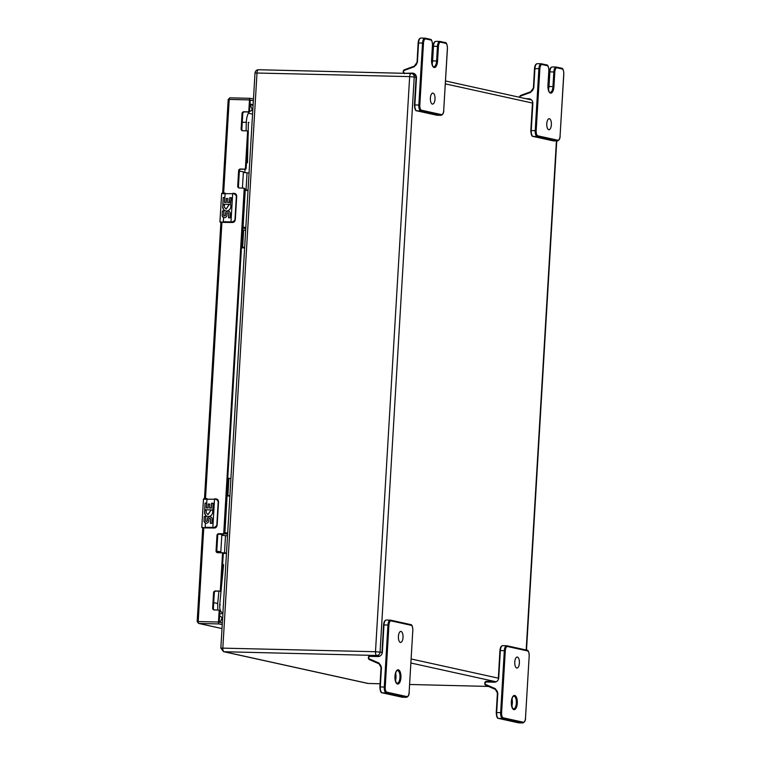 <?xml version="1.0" encoding="UTF-8"?>
<svg xmlns="http://www.w3.org/2000/svg" width="761" height="761" viewBox="0 0 761 761"><rect width="100%" height="100%" fill="white"/><g stroke="black" fill="none" stroke-linecap="round" stroke-linejoin="round"><path stroke-width="1.14" d="M421.137 38.069A5.403 2.283 91.4 0 0 420.957 38.05A5.403 2.283 91.4 0 0 418.56 42.958L417.409 62.307L414.26 66.749L404.272 70.412L404.329 69.793L414.269 66.169M517.413 657.085A5.498 2.321 -88.6 0 1 519.402 662.841A5.498 2.321 -88.6 0 1 516.947 668.053A5.498 2.321 -88.6 0 1 516.757 668.025A5.498 2.321 -88.6 0 1 514.769 662.27A5.498 2.321 -88.6 0 1 517.223 657.066A5.498 2.321 -88.6 0 1 517.413 657.085M432.372 104.067A5.498 2.321 -88.6 0 1 430.384 98.312A5.498 2.321 -88.6 0 1 432.838 93.099A5.498 2.321 -88.6 0 1 433.028 93.127A5.498 2.321 -88.6 0 1 435.016 98.873A5.498 2.321 -88.6 0 1 432.562 104.086A5.498 2.321 -88.6 0 1 432.372 104.067M229.86 496.286L226.74 495.62M224.543 532.462L227.672 533.128M227.615 533.965L223.981 533.88M220.348 533.88L222.764 534.384L221.822 534.564M220.89 534.308L219.054 533.899M248.324 113.18L252.566 114.121M219.71 613.851L222.897 613.414M239.354 171.149L243.396 171.758L242.426 188.091M243.349 172.5L249.066 173.013M244.614 247.924L241.456 247.782M241.494 247.154L244.642 247.477M248.038 190.193L246.041 189.993L247.059 172.814M244.899 189.879L246.041 189.993M242.635 247.277L243.663 230.098L245.66 230.288M243.663 230.098L242.521 229.974M248.029 190.412L246.345 190.374M223.097 204.566A4.595 4.147 -77.6 0 0 222.754 205.594L223.059 204.547L224.457 205.289L224.21 206.916L224.267 205.841M229.584 204.367L228.947 204.937L229.584 204.367L222.83 204.224L223.23 197.518L224.714 197.537L224.428 202.407L226.093 202.445L226.321 198.488L227.929 198.526L227.691 202.493L229.422 202.531L229.708 197.66L231.373 197.698L230.497 204.395A4.595 4.147 102.4 0 1 224.019 210.074L222.659 207.135A4.595 4.147 -77.6 0 0 225.76 210.94M223.572 217.522L222.164 215.496L222.431 210.94L223.915 210.949L223.715 215.22A0.923 0.828 -77.6 0 0 225.351 214.954L225.418 213.736A2.759 2.492 102.4 0 1 230.412 213.86L230.183 217.827L228.519 217.779L228.747 213.812A0.923 0.828 -77.6 0 0 227.035 213.584L226.921 215.591A2.759 2.492 102.4 0 1 223.572 217.522L223.325 221.708L230.992 221.898L232.666 193.674L221.622 193.674L219.939 221.908L223.487 222.193L220.852 222.564M222.754 205.594L222.659 207.135M223.915 210.968L222.431 210.94M228.576 211.12A2.759 2.492 -77.6 0 0 225.541 213.765L225.475 214.983A0.923 0.828 102.4 0 1 224.381 215.848M222.164 215.496A2.759 2.492 -77.6 0 0 223.981 217.636M228.233 212.928L228.224 212.918A0.923 0.828 102.4 0 1 228.871 213.841L228.642 217.789M224.428 202.407L226.093 202.445M224.714 197.556L223.23 197.518M228.947 204.937L226.15 209.142M231.373 197.727L229.832 197.689L229.546 202.559L227.691 202.493M227.929 198.554L226.445 198.516L226.217 202.474M234.968 219.606L235.035 220.68L232.029 221.936C234.008 221.546 234.987 220.776 234.968 219.606L236.357 196.328C236.509 195.149 235.634 194.274 233.703 193.703A7.306 0.542 3.4 0 0 232.666 193.674L232.866 193.275A6.868 0.514 3.4 0 1 233.836 193.304M228.823 204.909L226.093 209.132L224.21 206.916M235.301 219.644L236.681 196.367L236.547 195.301L233.703 193.703M233.846 193.304L232.866 193.275M248.01 190.735L244.89 190.069M242.702 226.911L245.822 227.577M245.774 228.414L242.616 228.338M484.776 683.511L485.166 682.978L484.709 683.53L485.699 685.214L485.68 684.472L495.382 688.695L497.827 692.995L496.667 712.553A5.403 2.283 91.4 0 0 498.617 718.432L502.583 718.527A0.732 0.656 -77.6 0 0 503.287 717.823A4.68 1.979 -88.6 0 1 501.604 712.734L505.294 650.75A4.68 1.979 -88.6 0 1 507.53 646.527L527.497 650.921A4.68 1.979 -88.6 0 1 529.18 656.011L525.499 717.994A4.68 1.979 -88.6 0 1 523.254 722.218L503.287 717.823M227.767 478.241L230.906 478.555M226.464 553.475L223.106 553.314M217.246 552.362L226.483 553.028M216.78 551.164L220.814 551.773L216.952 551.915M216.895 551.773L219.082 551.649L216.79 551.297M229.889 495.744L227.891 495.544L228.909 478.365M226.749 495.421L227.891 495.544M224.485 552.828L225.503 535.649L227.51 535.839M225.503 535.649L221.793 535.335M220.814 551.773L221.841 534.583L218.664 534.051M216.809 551.449L218.264 551.459M229.879 495.963L228.195 495.925M223.087 533.946L223.002 535.411M401.037 631.459A5.498 2.321 -88.6 0 1 403.026 637.214A5.498 2.321 -88.6 0 1 400.581 642.427A5.498 2.321 -88.6 0 1 400.391 642.398A5.498 2.321 -88.6 0 1 398.403 636.653A5.498 2.321 -88.6 0 1 400.847 631.44A5.498 2.321 -88.6 0 1 401.037 631.459M548.748 129.693A5.498 2.321 -88.6 0 1 546.759 123.938A5.498 2.321 -88.6 0 1 549.204 118.726A5.498 2.321 -88.6 0 1 549.394 118.745A5.498 2.321 -88.6 0 1 551.383 124.5A5.498 2.321 -88.6 0 1 548.938 129.712A5.498 2.321 -88.6 0 1 548.748 129.693M222.336 622.888L219.216 622.203L219.872 611.15L219.111 610.988A0.904 0.818 -77.6 0 0 218.34 610.065L214.183 609.961A1.817 1.636 102.4 0 1 212.652 608.125L213.565 592.724A1.817 1.636 102.4 0 1 215.315 590.964L219.472 591.069A0.904 0.818 -77.6 0 0 220.348 590.184L222.516 553.723A0.904 0.818 -77.6 0 0 221.746 552.8L217.589 552.695A1.817 1.636 102.4 0 1 216.057 550.85L216.971 535.459A1.817 1.636 102.4 0 1 218.721 533.699L222.878 533.794A0.904 0.818 -77.6 0 0 223.753 532.919L244.176 189.042A0.904 0.818 -77.6 0 0 243.415 188.119L239.258 188.015A1.817 1.636 102.4 0 1 237.717 186.169L238.631 170.778A1.817 1.636 102.4 0 1 240.381 169.009L244.538 169.113A0.904 0.818 -77.6 0 0 245.413 168.229L247.582 131.767A0.904 0.818 -77.6 0 0 246.811 130.844L242.654 130.749A1.817 1.636 102.4 0 1 241.123 128.904L242.036 113.503A1.817 1.636 102.4 0 1 243.786 111.743L247.943 111.848A0.904 0.818 -77.6 0 0 248.818 110.963L249.503 99.919A1.75 0.742 -88.6 0 1 250.283 98.331A1.75 0.742 -88.6 0 1 250.34 98.331L253.461 99.025M242.759 130.749A1.817 1.636 102.4 0 1 241.855 129.066L242.769 113.665A1.817 1.636 102.4 0 1 244.519 111.905L248.676 112.01A0.904 0.818 -77.6 0 0 249.551 111.125L250.236 100.081L253.356 100.766M239.354 188.015A1.817 1.636 102.4 0 1 238.45 186.331L239.373 170.94A1.817 1.636 102.4 0 1 241.113 169.17L245.28 169.275A0.904 0.818 -77.6 0 0 246.145 168.39L248.343 131.929A0.904 0.818 -77.6 0 0 247.553 131.006M244.918 189.194A0.904 0.818 -77.6 0 0 244.148 188.281M217.694 552.695A1.817 1.636 102.4 0 1 216.79 551.012L217.703 535.62A1.817 1.636 102.4 0 1 219.453 533.861L223.61 533.956A0.904 0.818 -77.6 0 0 224.485 533.081L244.937 189.204L244.205 189.042M214.288 609.97A1.817 1.636 102.4 0 1 213.384 608.286L214.298 592.886A1.817 1.636 102.4 0 1 216.048 591.126L220.205 591.23A0.904 0.818 -77.6 0 0 221.08 590.346L223.277 553.884A0.904 0.818 -77.6 0 0 222.478 552.962M219.843 611.15A0.904 0.818 -77.6 0 0 219.082 610.227M222.231 624.629L219.111 623.944A1.75 0.742 -88.6 0 1 218.483 622.032L219.139 610.988M247.61 131.767L248.343 131.929M222.545 553.723L223.277 553.884M204.937 510.108A4.595 4.147 -77.6 0 0 204.595 511.135L204.909 510.089L206.307 510.831L206.05 512.457L206.117 511.382M211.434 509.908L210.797 510.479L211.434 509.908L204.68 509.765L205.08 503.069L206.564 503.078L206.269 507.948L207.934 507.996L208.172 504.029L209.779 504.077L209.541 508.034L211.273 508.072L211.558 503.202L213.223 503.24L212.823 509.946L212.338 509.937A4.595 4.147 102.4 0 1 205.87 515.616L204.509 512.676A4.595 4.147 -77.6 0 0 207.61 516.481M205.422 523.064L204.015 521.038L204.281 516.481L205.765 516.491L205.556 520.771A0.923 0.828 -77.6 0 0 207.192 520.495L207.268 519.278A2.759 2.492 102.4 0 1 212.262 519.402L212.024 523.368L210.359 523.33L210.597 519.363A0.923 0.828 -77.6 0 0 208.885 519.126L208.761 521.133A2.759 2.492 102.4 0 1 205.422 523.064L205.175 527.259L212.842 527.44L214.516 499.216L203.463 499.226L201.789 527.449L205.327 527.734L202.702 528.105M204.595 511.135L204.509 512.676M205.765 516.519L204.281 516.481M210.416 516.662A2.759 2.492 -77.6 0 0 207.392 519.306L207.315 520.524A0.923 0.828 102.4 0 1 206.231 521.39M204.015 521.038A2.759 2.492 -77.6 0 0 205.831 523.188M209.979 518.441L210.065 518.46A0.923 0.828 102.4 0 1 210.721 519.383L210.483 523.33M206.269 507.948L207.934 507.996M206.564 503.097L205.08 503.069M210.797 510.479L208 514.683M213.223 503.268L211.682 503.23L211.387 508.101L209.541 508.034M209.779 504.096L208.295 504.058L208.057 508.015M216.818 525.147L216.885 526.232L213.974 527.953L213.879 527.478C215.858 527.088 216.837 526.317 216.818 525.147L218.198 501.87C218.359 500.69 217.475 499.825 215.553 499.254A7.306 0.542 3.4 0 0 214.516 499.216L215.553 499.254M210.673 510.45L207.943 514.674L206.05 512.457M217.142 525.185L218.531 501.908L218.397 500.843L215.696 498.855A6.868 0.514 3.4 0 0 214.726 498.816L214.707 498.816M537.513 63.696A5.403 2.283 91.4 0 0 537.323 63.677A5.403 2.283 91.4 0 0 534.926 68.585L533.775 87.934L530.636 92.376L520.648 96.038L520.695 95.42L530.636 91.796M378.997 663.792L369.332 659.587L369.313 658.845L379.007 663.069L381.461 667.368L380.3 686.926A5.403 2.283 91.4 0 0 382.241 692.805L386.217 692.91A0.732 0.656 -77.6 0 0 386.921 692.196A4.68 1.979 -88.6 0 1 385.237 687.107L388.919 625.123A4.68 1.979 -88.6 0 1 391.154 620.9L411.121 625.295A4.68 1.979 -88.6 0 1 412.804 630.384L409.123 692.367A4.68 1.979 -88.6 0 1 406.888 696.591L386.921 692.196M249.922 105.379A6.43 5.812 102.4 0 1 251.986 110.592L252.757 110.764M242.264 122.264L246.279 122.331C246.84 114.721 248.742 110.811 251.986 110.592M246.098 130.835L246.279 122.331M244.833 172.595L245.023 169.265M213.717 602.702A6.43 0.989 5.6 0 1 217.694 603.616L218.902 591.192M219.606 622.289A6.43 5.812 -77.6 0 0 221.87 617.523L219.606 615.611M217.817 610.056L217.694 603.616M222.64 617.694L221.87 617.523M222.164 612.576C220.329 611.673 219.52 608.981 219.739 604.51L223.62 564.681M247.487 162.835L248.067 136.495M248.181 131.387L248.381 122.35L248.99 122.35M219.739 604.51A6.43 0.989 5.6 0 1 220.31 604.985M245.27 122.236L246.535 122.264M440.667 42.207L445.699 43.31A4.68 1.979 -88.6 0 1 447.382 48.4L443.701 110.383A4.68 1.979 -88.6 0 1 441.466 114.607L421.499 110.212A4.68 1.979 -88.6 0 1 419.815 105.123L423.497 43.139A4.68 1.979 -88.6 0 1 425.732 38.916L430.764 40.019A4.68 1.979 -88.6 0 1 432.448 45.108L431.582 59.748A7.134 3.015 91.4 0 0 434.151 67.51A7.134 3.015 91.4 0 0 437.556 61.061L438.431 46.431A4.68 1.979 -88.6 0 1 440.667 42.207A0.732 0.656 102.4 0 0 440.162 41.475L439.858 41.436A5.403 2.283 91.4 0 0 437.461 46.345L438.431 46.431M440.267 41.513L445.08 42.568A0.732 0.656 102.4 0 1 445.699 43.31M436.072 41.36A5.403 2.283 91.4 0 0 435.891 41.341L439.858 41.436A5.403 2.283 91.4 0 1 440.048 41.455A0.732 0.656 102.4 0 1 440.162 41.475L445.195 42.578C446.45 42.407 447.202 44.357 447.449 48.428L443.701 110.383M432.267 60.89L433.066 46.269C433.342 43.12 434.284 41.475 435.891 41.341A5.403 2.283 91.4 0 0 433.485 46.25L437.461 46.345L436.595 60.985L437.556 61.061M432.02 64.133A6.402 2.702 91.4 0 0 432.619 60.88L436.595 60.985A6.402 2.702 -88.6 0 1 433.751 66.787C433.009 67.739 432.315 65.398 431.649 59.777L431.582 59.748M431.582 59.796L432.448 45.108M432.448 45.156L432.514 45.137C432.267 41.075 431.516 39.125 430.26 39.296A0.732 0.656 102.4 0 1 430.764 40.019M425.342 38.221L430.146 39.277A0.732 0.656 102.4 0 1 430.26 39.296L425.228 38.183A0.732 0.656 102.4 0 1 425.732 38.916M417.057 62.316L418.131 42.977C418.407 39.829 419.349 38.193 420.957 38.05L424.923 38.145A5.403 2.283 91.4 0 1 425.114 38.174A0.732 0.656 102.4 0 1 425.228 38.183L424.923 38.145A5.403 2.283 91.4 0 0 422.526 43.054L423.497 43.139M417.409 62.307L418.131 42.977L422.526 43.054L418.845 105.037L419.815 105.123M404.471 73.322L412.386 73.113A4.823 4.357 102.4 0 1 416.476 78.022L414.869 104.942L418.845 105.037A5.403 2.283 91.4 0 0 420.795 110.916A0.732 0.656 -77.6 0 0 421.499 110.212M414.517 104.989L414.869 104.942A5.403 2.283 91.4 0 0 416.819 110.821L420.795 110.916L440.762 115.32A0.732 0.656 -77.6 0 0 441.466 114.607M436.567 115.168A0.732 0.656 -77.6 0 0 436.785 115.215L440.762 115.32A5.403 2.283 91.4 0 0 440.942 115.339C442.797 114.749 443.739 113.104 443.768 110.412L443.701 110.431M432.619 60.88L433.485 46.25L432.619 60.88M403.225 71.886L403.606 71.353A1.027 0.923 102.4 0 1 404.272 70.412M403.606 71.353L403.216 71.924A1.75 1.589 102.4 0 0 403.73 73.303M404.443 72.913A1.027 0.923 102.4 0 1 403.577 71.876M440.942 115.339L436.976 115.244A5.403 2.283 91.4 0 1 436.785 115.215L416.819 110.821A0.732 0.656 -77.6 0 1 416.705 110.811L436.976 115.244A5.403 2.283 91.4 0 0 437.156 115.225M432.258 60.937L431.848 63.353M416.476 78.022L414.517 104.942M412.386 73.113L412.462 73.703M414.26 66.749L414.384 66.131A4.09 3.7 102.4 0 0 417.047 62.354L414.317 66.131L404.329 69.793L403.149 71.895L404.433 73.684M416.391 110.621A0.732 0.656 -77.6 0 0 416.705 110.811C415.458 110.982 414.707 109.032 414.45 104.961L416.048 78.05C416.552 76.642 415.63 75.282 413.29 73.988M403.254 71.353A1.75 1.589 102.4 0 1 404.272 69.841M227.111 495.677L224.923 532.519M526.174 650.018L556.424 140.937M532.852 103.135L445.347 83.862M416.039 77.413L414.231 77.013L380.062 652.129L381.908 652.529M411.178 658.978L498.683 678.241M411.073 73.494L258.654 69.746A3.453 1.455 91.4 0 0 258.54 69.727L411.187 73.484A3.453 1.455 91.4 0 1 411.311 73.503A3.453 3.12 102.4 0 1 414.231 77.013L409.656 76.614L375.487 651.73L380.062 652.129A3.453 3.12 102.4 0 1 376.733 655.487L379.796 656.163M410.94 663.021L496.162 681.789M415.106 74.283L411.187 73.484A3.453 1.455 91.4 0 0 409.656 76.614L255.011 72.97C255.315 70.954 256.486 69.869 258.54 69.727A3.453 1.455 91.4 0 0 257.009 72.856L222.84 647.972A3.453 1.455 91.4 0 0 224.076 651.73L376.733 655.487A3.453 1.455 91.4 0 1 375.487 651.73L220.842 648.087L255.011 72.97M368.419 683.464A3.453 1.455 91.4 0 1 368.305 683.473L367.639 683.397A3.453 3.12 -77.6 0 0 368.181 683.464A3.453 1.455 91.4 0 0 368.305 683.473L380.062 683.768L368.181 683.464L224.076 651.73A3.453 3.12 102.4 0 1 223.544 651.663L220.842 648.087M488.476 686.422L409.665 684.481L488.505 686.432M220.709 222.535L219.939 221.908M224.362 204.243L224.305 205.213M224.476 202.407L225.199 193.085C222.697 192.952 221.499 193.142 221.622 193.674M223.715 215.22L224.019 210.074M221.917 222.279L232.476 222.488L221.47 222.345M223.487 222.193L231.144 222.374A6.868 0.514 -176.6 0 1 232.124 222.412L232.457 222.478A2.92 2.644 102.4 0 0 235.035 220.68M222.583 193.465L225.18 193.085M231.144 222.374L230.992 221.898A7.306 0.542 -176.6 0 1 232.029 221.936M234.502 193.408A2.92 2.644 102.4 0 1 236.547 195.301M245.261 190.136L243.073 226.968M511.325 701.899A7.134 3.015 91.4 0 0 515.444 709.033A7.134 3.015 91.4 0 0 516.167 696.734A7.134 3.015 91.4 0 0 511.325 701.899M513.808 696.144A6.402 2.702 -88.6 0 1 516.358 702.612A6.402 2.702 -88.6 0 1 513.494 708.938C513.713 707.426 512.838 713.238 511.392 701.927C513.019 693.471 513.723 697.133 513.808 696.144M501.604 712.734L500.643 712.648A5.403 2.283 91.4 0 0 502.583 718.527L522.55 722.931A0.732 0.656 -77.6 0 0 523.254 722.218M498.179 718.232A0.732 0.656 -77.6 0 0 498.617 718.432L518.583 722.826L522.55 722.931A5.403 2.283 91.4 0 0 522.74 722.95C524.586 722.36 525.528 720.715 525.566 718.023L525.499 717.994M525.49 718.042L529.18 656.011M529.171 656.058L529.247 656.039C528.99 651.968 528.239 650.018 526.993 650.189A0.732 0.656 102.4 0 1 527.497 650.921M507.13 645.832L526.878 650.179A0.732 0.656 102.4 0 1 526.993 650.189L507.026 645.794A0.732 0.656 102.4 0 1 507.53 646.527M502.935 645.68A5.403 2.283 91.4 0 0 502.745 645.661L506.721 645.756A5.403 2.283 91.4 0 1 506.912 645.785A0.732 0.656 102.4 0 1 507.026 645.794L506.721 645.756A5.403 2.283 91.4 0 0 504.324 650.665L505.294 650.75M498.379 677.785L499.929 650.588C500.205 647.44 501.147 645.804 502.745 645.661A5.403 2.283 91.4 0 0 500.348 650.569L504.324 650.665L500.643 712.648L496.315 712.6M511.763 706.294A6.402 2.702 91.4 0 0 511.953 698.703M518.355 722.779A0.732 0.656 -77.6 0 0 518.583 722.826A5.403 2.283 91.4 0 0 518.764 722.855A5.403 2.283 91.4 0 0 518.954 722.836M498.731 677.775L500.348 650.569L498.731 677.775A4.528 4.09 102.4 0 1 494.355 682.189L486.146 681.98L486.469 681.323L494.66 681.523M485.166 682.978A1.027 0.923 102.4 0 1 486.146 681.98M485.68 684.472A1.027 0.923 102.4 0 1 485.128 683.502M511.782 699.283A7.134 3.015 -88.6 0 1 511.63 705.704M497.827 692.995L496.315 712.553M495.382 688.695L495.421 689.437A3.795 3.434 102.4 0 1 497.475 693.005M522.74 722.95L518.469 722.817L498.503 718.422C497.247 718.593 496.495 716.643 496.248 712.572L497.409 693.024L495.392 689.428L485.699 685.214L495.373 689.418M494.355 682.189L494.688 681.523L486.469 681.323L484.776 683.559A1.75 1.589 102.4 0 0 485.67 685.195M484.814 682.988A1.75 1.589 102.4 0 1 486.441 681.323M218.816 551.953L218.788 552.438M249.998 104L253.118 104.685L249.998 103.991M203.767 527.725L198.193 621.537L218.483 622.032M249.503 99.919L229.213 99.415L223.648 193.075M221.917 222.174L205.499 498.617M229.213 99.415L228.195 99.482L229.993 97.827A1.75 0.742 91.4 0 0 229.213 99.415M197.337 621.661L198.193 621.537A1.75 0.742 91.4 0 0 198.83 623.449L219.111 623.944M247.943 111.848L248.676 112.01M244.519 111.905L243.786 111.743M242.769 113.665L242.036 113.503M241.855 129.066L241.123 128.904M244.538 169.113L245.28 169.275M241.113 169.17L240.381 169.009M239.373 170.94L238.631 170.778M238.45 186.331L237.717 186.169M222.878 533.794L223.61 533.956M219.453 533.861L218.721 533.699M217.703 535.62L216.971 535.459M216.79 551.012L216.057 550.85M219.472 591.069L220.205 591.23M216.048 591.126L215.315 590.964M214.298 592.886L213.565 592.724M213.384 608.286L212.652 608.125M250.217 98.331L230.05 97.836A1.75 0.742 91.4 0 0 229.993 97.827L250.283 98.331M222.003 628.548L198.83 623.449A1.75 1.589 102.4 0 1 198.554 623.411L221.993 628.576M202.559 528.077L201.789 527.449M206.212 509.784L206.155 510.755M206.317 507.948L207.049 498.626L204.424 499.007M205.556 520.771L205.87 515.616M203.767 527.83L214.326 528.029L203.32 527.887M205.327 527.734L212.994 527.925A6.868 0.514 -176.6 0 1 213.974 527.953L217.17 525.195L218.198 501.87M212.994 527.925L212.842 527.44A7.306 0.542 -176.6 0 1 213.879 527.478M218.531 501.927L216.495 498.978A2.92 2.644 102.4 0 1 218.397 500.843M216.885 526.232A2.92 2.644 102.4 0 1 214.307 528.02M557.033 67.824L562.065 68.937A4.68 1.979 -88.6 0 1 563.749 74.026L560.067 136.01A4.68 1.979 -88.6 0 1 557.832 140.233L537.865 135.829A4.68 1.979 -88.6 0 1 536.182 130.749L539.863 68.766A4.68 1.979 -88.6 0 1 542.108 64.542L547.14 65.646A4.68 1.979 -88.6 0 1 548.824 70.735L547.949 85.375A7.134 3.015 91.4 0 0 550.517 93.127A7.134 3.015 91.4 0 0 553.932 86.687L554.798 72.048A4.68 1.979 -88.6 0 1 557.033 67.824A0.732 0.656 102.4 0 0 556.529 67.101L556.234 67.063A5.403 2.283 91.4 0 0 553.827 71.972L554.798 72.048M556.643 67.13L561.447 68.195A0.732 0.656 102.4 0 1 562.065 68.937M552.448 66.987A5.403 2.283 91.4 0 0 552.258 66.968L556.234 67.063A5.403 2.283 91.4 0 1 556.415 67.082A0.732 0.656 102.4 0 1 556.529 67.101L561.561 68.205C562.817 68.033 563.568 69.983 563.825 74.055L560.067 136.01M548.633 86.516L549.432 71.895C549.708 68.747 550.65 67.101 552.258 66.968A5.403 2.283 91.4 0 0 549.861 71.867L553.827 71.972L552.962 86.602L553.932 86.687M548.386 89.76A6.402 2.702 91.4 0 0 548.985 86.507L552.962 86.602A6.402 2.702 -88.6 0 1 550.117 92.414C549.385 93.365 548.681 91.025 548.015 85.403L547.949 85.375M541.708 63.848L546.522 64.904A0.732 0.656 102.4 0 1 547.14 65.646M548.015 85.403L548.89 70.763C548.633 66.692 547.882 64.752 546.636 64.923L541.299 63.772A5.403 2.283 91.4 0 1 541.48 63.8A0.732 0.656 102.4 0 1 542.108 64.542M533.423 87.943L534.498 68.604C534.783 65.456 535.715 63.81 537.323 63.677L541.299 63.772A5.403 2.283 91.4 0 0 538.902 68.68L539.863 68.766M533.775 87.934L534.498 68.604L538.902 68.68L535.211 130.664L536.182 130.749M525.841 98.664L528.762 98.74A4.823 4.357 102.4 0 1 532.843 103.648L531.245 130.569L535.211 130.664A5.403 2.283 91.4 0 0 537.161 136.542A0.732 0.656 -77.6 0 0 537.865 135.829M530.883 130.616L531.245 130.569A5.403 2.283 91.4 0 0 533.185 136.447L537.161 136.542L557.128 140.937A0.732 0.656 -77.6 0 0 557.832 140.233M552.933 140.795A0.732 0.656 -77.6 0 0 553.152 140.842L557.128 140.937A5.403 2.283 91.4 0 0 557.318 140.966C559.164 140.366 560.106 138.73 560.134 136.029M548.985 86.507L549.861 71.867L548.985 86.507M519.601 97.294L519.972 96.98A1.027 0.923 102.4 0 1 520.648 96.038M557.318 140.966L553.342 140.871A5.403 2.283 91.4 0 1 553.152 140.842L533.185 136.447A0.732 0.656 -77.6 0 1 533.071 136.428L553.342 140.871A5.403 2.283 91.4 0 0 553.532 140.852M548.633 86.554L548.215 88.98M532.843 103.648L530.893 130.569M528.762 98.74L528.838 99.33M530.636 92.376L530.75 91.748A4.09 3.7 102.4 0 0 533.423 87.981L530.683 91.758L520.695 95.42L519.535 97.275M532.757 136.248A0.732 0.656 -77.6 0 0 533.071 136.428C531.825 136.6 531.073 134.659 530.817 130.588L532.415 103.667M519.62 96.98A1.75 1.589 102.4 0 1 520.638 95.467M394.949 676.272A7.134 3.015 91.4 0 0 399.068 683.407A7.134 3.015 91.4 0 0 399.801 671.116A7.134 3.015 91.4 0 0 394.949 676.272M397.442 670.517A6.402 2.702 -88.6 0 1 399.982 676.986A6.402 2.702 -88.6 0 1 397.118 683.311C397.337 681.799 396.462 687.611 395.016 676.301C396.643 667.844 397.356 671.506 397.442 670.517M385.237 687.107L384.267 687.021A5.403 2.283 91.4 0 0 386.217 692.91L406.184 697.304A0.732 0.656 -77.6 0 0 406.888 696.591M381.813 692.605A0.732 0.656 -77.6 0 0 382.241 692.805L402.208 697.2L406.184 697.304A5.403 2.283 91.4 0 0 406.364 697.323C408.219 696.734 409.161 695.088 409.19 692.396L409.123 692.367M409.123 692.415L412.804 630.384M412.804 630.431L412.871 630.412C412.624 626.341 411.872 624.4 410.617 624.572A0.732 0.656 102.4 0 1 411.121 625.295M390.764 620.205L410.502 624.553A0.732 0.656 102.4 0 1 410.617 624.572L390.65 620.167A0.732 0.656 102.4 0 1 391.154 620.9M386.569 620.063A5.403 2.283 91.4 0 0 386.379 620.034L390.355 620.129A5.403 2.283 91.4 0 1 390.536 620.158A0.732 0.656 102.4 0 1 390.65 620.167L390.355 620.129A5.403 2.283 91.4 0 0 387.948 625.038L388.919 625.123M382.012 652.158L383.554 624.971C383.829 621.823 384.771 620.177 386.379 620.034A5.403 2.283 91.4 0 0 383.982 624.943L387.948 625.038L384.267 687.021L379.939 686.974M395.397 680.667A6.402 2.702 91.4 0 0 395.577 673.076M401.989 697.152A0.732 0.656 -77.6 0 0 402.208 697.2A5.403 2.283 91.4 0 0 402.398 697.228A5.403 2.283 91.4 0 0 402.588 697.209M382.364 652.148L383.982 624.943L382.364 652.148A4.528 4.09 102.4 0 1 377.989 656.562L369.779 656.363L370.103 655.697L378.341 655.896M368.41 657.885L368.79 657.352A1.027 0.923 102.4 0 1 369.779 656.363M368.79 657.352L368.41 657.932A1.75 1.589 102.4 0 0 369.304 659.568M369.313 658.845A1.027 0.923 102.4 0 1 368.762 657.875M395.416 673.666A7.134 3.015 -88.6 0 1 395.254 680.077M381.461 667.368L379.948 686.926M379.007 663.069L379.045 663.811A3.795 3.434 102.4 0 1 381.109 667.378M377.989 656.562L378.312 655.896L370.103 655.697L368.334 657.904L369.332 659.587L379.026 663.801L381.033 667.397L379.872 686.945C380.129 691.017 380.88 692.967 382.127 692.795L402.093 697.19L406.364 697.323M368.438 657.361A1.75 1.589 102.4 0 1 370.074 655.697M253.08 105.389L249.96 104.704M516.947 668.053L516.472 668.034M517.223 657.066L516.748 657.047M432.838 93.099L432.362 93.089M432.562 104.086L432.086 104.076M531.473 99.91L445.518 80.98M526.498 650.084L556.748 140.947M367.639 683.397L223.544 651.663M234.34 193.37L236.7 196.376L235.32 219.653L232.476 222.488M511.592 705.504L511.734 699.483M400.581 642.427L400.105 642.417M400.847 631.44L400.372 631.421M549.204 118.726L548.729 118.716M548.938 129.712L548.453 129.703M222.64 193.123L228.195 99.482M204.481 498.664L220.909 222.222M198.554 623.411L197.175 621.594L202.749 527.763M219.216 610.246L218.483 610.084M247.686 131.025L246.954 130.863M244.291 188.29L243.558 188.129M222.621 552.981L221.889 552.819M203.463 499.226C203.349 498.693 204.547 498.493 207.049 498.626M395.216 679.877L395.368 673.856"/></g></svg>
